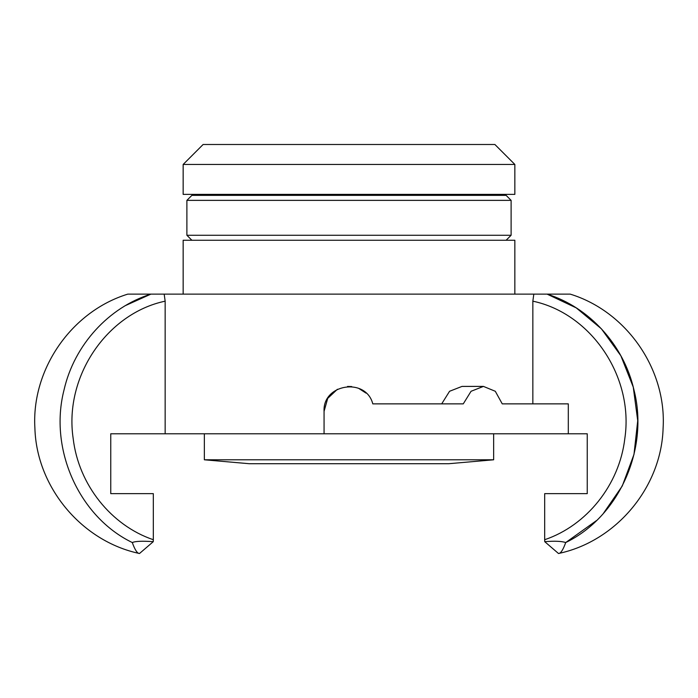 <?xml version="1.0" encoding="UTF-8"?>
<svg xmlns="http://www.w3.org/2000/svg" width="698" height="698" viewBox="0 0 698 698"><rect width="100%" height="100%" fill="white"/><g stroke="black" fill="none" stroke-linecap="round" stroke-linejoin="round"><path stroke-width="1.05" d="M514.845 164.449L494.891 144.495L203.109 144.495L183.155 164.449L514.845 164.449L514.845 194.376L183.155 194.376L183.155 164.449M514.845 294.128L514.845 240.26L183.155 240.26L183.155 294.128M603.386 513.414L622.267 485.991L633.985 454.407L637.728 420.702L633.26 387.093L620.871 355.788L601.414 328.828L576.251 307.888L547.127 294.137C588.903 307.19 623.654 344.594 633.967 389.929C649.332 449.643 618.533 517.07 565.712 542.547C561.663 541.177 554.666 540.88 544.737 541.674L544.676 539.72L544.737 541.674L558.496 553.505C560.669 553.566 563.077 549.911 565.712 542.547C563.077 549.911 560.669 553.566 558.496 553.505C616.229 541.343 661.399 487.256 663.1 428.284C666.73 369.39 626.621 311.456 570.222 294.128L127.778 294.128C71.379 311.456 31.27 369.39 34.9 428.284C36.601 487.256 81.771 541.343 139.504 553.505C137.332 553.566 134.923 549.911 132.288 542.547C134.923 549.911 137.332 553.566 139.504 553.505L153.263 541.674L153.324 539.72L153.263 541.674C142.357 540.889 135.36 541.186 132.288 542.547M596.493 520.577L565.773 542.512M164.178 294.137L165.156 301.17C107.213 313.332 63.867 376.397 73.177 438.519C78.586 484.927 111.366 525.542 153.324 539.72L153.324 493.643L110.755 493.643L110.755 433.79L324.064 433.79L324.064 411.349C322.511 383.848 365.953 377.06 372.793 403.863L463.271 403.863L471.063 391.281L483.452 386.404L495.301 391.281L502.246 403.863L532.844 403.863L532.844 301.17L533.822 294.128M165.156 433.79L165.156 301.17M324.064 411.349L327.711 398.375L337.413 389.266M347.534 386.456L351.687 386.552M358.659 388.35L366.005 393.105M441.694 403.863L449.564 391.281L462.006 386.404L483.452 386.404M502.246 403.863L568.303 403.863L568.303 433.79L587.245 433.79L587.245 493.643L544.676 493.643L544.676 539.72C586.634 525.55 619.423 484.883 624.823 438.536C634.116 376.37 590.813 313.358 532.844 301.17M568.303 433.79L324.064 433.79M125.719 305.454L150.873 294.137C109.124 307.155 74.346 344.629 64.033 389.929C48.677 449.617 79.467 517.105 132.288 542.538M587.245 493.643L556.62 493.643M141.38 493.643L110.755 493.643M493.652 459.79L204.348 459.79L249.238 463.716L448.762 463.716L493.652 459.79L493.652 433.79M506.12 240.26L511.111 235.27L186.889 235.27L191.88 240.26M511.111 200.361L506.12 195.37L191.88 195.37L186.889 200.361L511.111 200.361L511.111 235.27M494.149 195.37L494.149 194.376M203.851 195.37L203.851 194.376M204.348 459.79L204.348 433.79M186.889 200.361L186.889 235.27"/></g></svg>
